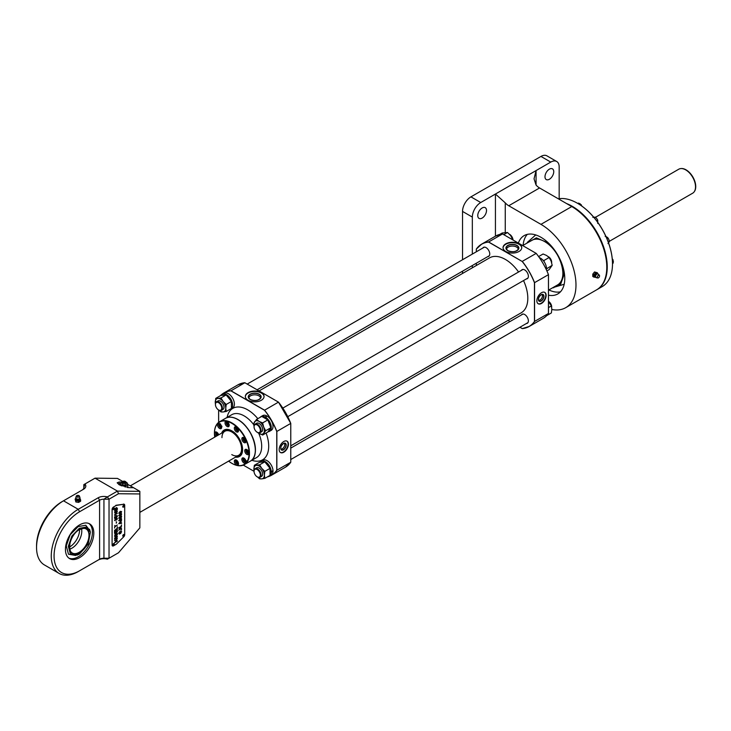 <?xml version="1.0" encoding="UTF-8"?>
<svg xmlns="http://www.w3.org/2000/svg" width="731" height="731" viewBox="0 0 731 731"><rect width="100%" height="100%" fill="white"/><g stroke="black" fill="none" stroke-linecap="round" stroke-linejoin="round"><path stroke-width="1.1" d="M290.774 445.819L521.24 312.767A31.689 18.293 -120 0 0 523.524 280.567M518.571 271.996A31.689 18.293 -120 0 0 505.395 259.441A31.689 18.293 -120 0 0 489.551 257.869L259.057 390.948M283.802 452.224A6.561 3.783 120 0 0 288.087 446.44A6.561 3.783 120 0 0 287.082 441.186A6.561 3.783 120 0 0 283.802 441.506A6.561 3.783 120 0 0 279.516 447.29A6.561 3.783 120 0 0 280.521 452.544A6.561 3.783 120 0 0 283.802 452.224M280.357 452.434A6.561 3.783 120 0 0 283.454 452.023A6.561 3.783 120 0 0 287.694 446.394A6.561 3.783 120 0 0 286.908 441.095M280.896 449.072A3.408 1.965 120 0 0 282.312 448.788A3.408 1.965 120 0 0 284.46 446.029A3.408 1.965 120 0 0 284.268 443.242M261.314 392.629A9.357 5.4 0 0 0 251.117 391.45A9.357 5.4 0 0 0 245.342 396.449A9.357 5.4 0 0 0 248.074 400.268A9.357 5.4 0 0 0 258.271 401.438A9.357 5.4 0 0 0 264.055 396.449A9.357 5.4 0 0 0 261.314 392.629M264.046 396.65A9.357 5.4 0 0 0 261.314 393.022A9.357 5.4 0 0 0 251.272 391.816A9.357 5.4 0 0 0 245.342 396.65M247.626 400.387A9.357 5.4 0 0 0 248.074 400.67A9.357 5.4 0 0 0 248.567 400.926M260.565 398.24A5.866 3.39 0 0 0 258.847 395.827A5.866 3.39 0 0 0 252.433 395.096A5.866 3.39 0 0 0 248.823 398.24M278.493 402.16A47.46 27.403 60 0 1 290.755 423.404L290.755 423.45A47.533 27.449 -120 0 0 278.447 402.141L264.485 410.246L230.905 390.857A47.46 27.403 -120 0 0 220.634 395.553M290.755 462.175L290.755 423.404L276.747 431.491A47.46 27.403 -120 0 0 264.485 410.246M290.774 462.22L290.774 423.423L278.484 402.132L244.839 382.733L230.905 390.857M290.764 462.248L285.41 467.219A47.533 27.449 -120 0 0 290.755 462.257L276.747 470.261L276.747 431.491M243.313 465.126L254.05 471.321L243.313 465.126M237.877 384.881L244.858 382.724A47.533 27.449 -120 0 0 237.877 384.881L223.978 392.903L220.433 395.672A47.533 27.449 60 0 1 223.978 392.903A47.533 27.449 60 0 1 230.941 390.756L264.558 410.155A47.533 27.449 60 0 1 276.857 431.473L276.857 470.28A47.533 27.449 60 0 1 271.512 475.241A47.533 27.449 60 0 1 267.345 476.914L271.512 475.241L285.41 467.219M519.01 243.843A9.357 5.4 180 0 1 521.751 247.663A9.357 5.4 180 0 1 515.976 252.652A9.357 5.4 180 0 1 505.779 251.482A9.357 5.4 180 0 1 503.038 247.663A9.357 5.4 180 0 1 508.813 242.674A9.357 5.4 180 0 1 519.01 243.843M503.047 247.864A9.357 5.4 180 0 1 508.977 243.039A9.357 5.4 180 0 1 519.01 244.245A9.357 5.4 180 0 1 521.751 247.864M506.272 252.149A9.357 5.4 180 0 1 505.779 251.884A9.357 5.4 180 0 1 505.322 251.601M506.528 249.454A5.866 3.39 180 0 1 510.137 246.31A5.866 3.39 180 0 1 516.543 247.041A5.866 3.39 180 0 1 518.261 249.454M541.507 292.729A6.561 3.783 120 0 0 537.221 298.504A6.561 3.783 120 0 0 538.226 303.767A6.561 3.783 120 0 0 541.507 303.438A6.561 3.783 120 0 0 545.792 297.654A6.561 3.783 120 0 0 544.787 292.4A6.561 3.783 120 0 0 541.507 292.729M538.062 303.657A6.561 3.783 120 0 0 541.159 303.237A6.561 3.783 120 0 0 545.399 297.618A6.561 3.783 120 0 0 544.604 292.309M538.601 300.295A3.408 1.965 120 0 0 540.008 300.002A3.408 1.965 120 0 0 542.164 297.243A3.408 1.965 120 0 0 541.963 294.456M487.769 256.618A5.199 3.006 -120 0 0 488.683 256.371A5.199 3.006 -120 0 0 489.478 252.204A5.199 3.006 -120 0 0 486.078 247.626A5.199 3.006 -120 0 0 483.483 247.37A5.199 3.006 -120 0 0 482.816 248.037M544.741 241.641A25.667 14.821 60 0 1 562.897 273.111M522.19 328.566L519.915 327.25L522.19 328.566A47.46 27.403 -120 0 0 534.452 321.485L534.452 282.705L548.451 274.664A47.533 27.449 -120 0 0 536.152 253.355L502.535 233.947A47.533 27.449 -120 0 0 495.572 236.095L481.683 244.117L476.32 249.088L476.338 251.775L476.338 249.07A47.533 27.449 60 0 1 481.683 244.117A47.533 27.449 60 0 1 488.646 241.97L488.6 242.08A47.46 27.403 -120 0 0 476.338 249.152M534.452 321.485L548.451 313.48L548.451 274.618A47.46 27.403 60 0 0 536.188 253.383L522.254 261.378A47.533 27.449 60 0 1 534.562 282.687L534.562 321.503A47.533 27.449 60 0 1 529.217 326.455A47.533 27.449 60 0 1 522.254 328.603M534.452 282.705A47.46 27.403 -120 0 0 522.19 261.46L488.646 241.97L502.535 233.947M522.19 261.46L488.6 242.08M508.027 320.388L510.01 321.53L508.027 320.388M526.393 323.513A5.199 3.006 -120 0 0 528.275 319.831A5.199 3.006 -120 0 0 524.703 314.522A5.199 3.006 -120 0 0 521.441 314.933M526.393 278.913A5.199 3.006 -120 0 0 528.275 275.231A5.199 3.006 -120 0 0 524.703 269.922A5.199 3.006 -120 0 0 521.441 270.342M522.236 328.612L529.217 326.455L543.115 318.433A47.533 27.449 -120 0 0 548.451 313.48M257.55 432.45L257.202 432.259A4.459 2.577 -120 0 0 260.355 430.431A4.459 2.577 -120 0 0 257.202 424.967A4.459 2.577 -120 0 0 254.05 426.794A4.459 2.577 -120 0 0 257.202 432.259L257.55 432.45A4.953 2.86 60 0 0 260.026 432.697L261.607 431.783M254.05 426.602A4.953 2.86 60 0 1 254.05 426.392A4.953 2.86 60 0 1 255.073 424.126A4.953 2.86 60 0 1 257.55 424.373A4.953 2.86 60 0 1 260.784 428.731A4.953 2.86 60 0 1 260.026 432.697M551.667 262.758A4.953 2.86 -120 0 0 551.667 262.648A4.953 2.86 -120 0 0 548.195 256.599L548.515 256.782A4.459 2.577 60 0 1 551.667 262.246A4.459 2.577 60 0 1 551.667 262.438M539.999 258.546L540.373 258.08A8.498 4.907 60 0 1 546.468 268.542A8.498 4.907 60 0 1 546.368 269.748M539.368 257.614A8.498 4.907 60 0 1 539.907 257.842M546.459 268.907L552.179 265.307L549.145 269.62L546.907 270.918M538.619 256.572L543.087 253.995L546.587 255.475L549.145 257.495L543.965 260.492L542.877 260.117M549.145 257.495L551.137 261.131L552.179 265.307M546.989 268.304L546.395 267.409M544.184 261.771L543.965 260.492M269.511 431.327L271.256 430.312A8.498 4.907 60 0 0 273.01 426.42A8.498 4.907 60 0 0 266.916 415.966L265.81 417.364A8.498 4.907 60 0 1 271.265 427.434A8.498 4.907 60 0 1 269.511 431.327A8.498 4.907 60 0 1 268.113 431.719M260.163 417.337A8.498 4.907 60 0 1 261.004 416.597A8.498 4.907 60 0 1 265.344 417.072L266.45 415.72A8.498 4.907 60 0 0 262.749 415.592L261.004 416.597M265.344 417.949L265.344 417.072M265.81 417.364L265.81 418.233M257.513 432.441L262.63 435.046L265.664 430.733L263.681 427.096A7.429 4.285 -120 0 0 261.753 423.761A7.429 4.285 -120 0 0 259.13 421.431A7.429 4.285 -120 0 0 254.58 421.842A7.429 4.285 -120 0 0 254.05 426.127M257.778 432.578A7.429 4.285 -120 0 0 259.13 433.565A7.429 4.285 -120 0 0 263.681 433.154A7.429 4.285 -120 0 0 263.681 427.096L262.63 422.911L259.13 421.431L256.563 419.411L253.529 423.724L254.05 426.274M262.63 435.046L267.82 432.048L270.854 427.736L267.82 419.914L262.63 422.911M256.563 419.411L261.753 416.414L267.82 419.914M265.664 430.733L270.854 427.736M255.987 423.889A4.953 2.86 60 0 1 260.876 425.013A4.953 2.86 60 0 1 262.63 429.645A4.953 2.86 60 0 1 260.684 432.021M257.65 477.115L259.596 478.832L261.753 478.869A7.429 4.285 -120 0 0 263.681 477.754A7.429 4.285 -120 0 0 264.384 475.132A7.429 4.285 -120 0 0 261.753 468.361A7.429 4.285 -120 0 0 256.499 465.327A7.429 4.285 -120 0 0 253.876 469.064L254.05 471.02M257.778 477.179A7.429 4.285 -120 0 0 261.753 478.869L264.85 478.357L264.384 475.132L264.85 471.358L261.753 468.361L259.596 464.825L254.342 465.291L253.876 469.064A7.429 4.285 -120 0 0 254.05 470.727M254.342 465.291L259.532 462.294L264.786 461.828L270.041 468.361L270.041 475.36L264.85 478.357M259.596 464.825L264.786 461.828M264.85 471.358L270.041 468.361M256.097 468.324A4.953 2.86 60 0 1 260.876 469.604A4.953 2.86 60 0 1 262.164 475.872M219.154 410.283A7.429 4.285 -120 0 0 223.129 411.964L226.226 411.462L225.76 408.236L226.226 404.462L223.129 401.465L220.972 397.929L217.875 398.432A7.429 4.285 -120 0 0 215.956 399.537A7.429 4.285 -120 0 0 215.252 402.169A7.429 4.285 -120 0 0 215.426 403.832M219.026 410.21L220.972 411.928L223.129 411.964A7.429 4.285 -120 0 0 225.76 408.236A7.429 4.285 -120 0 0 223.129 401.465A7.429 4.285 -120 0 0 217.875 398.432L215.718 398.395L215.426 404.124A4.953 2.86 60 0 1 216.449 401.822A4.953 2.86 60 0 1 220.259 403.146A4.953 2.86 60 0 1 222.425 408.136A4.953 2.86 60 0 1 221.402 410.402A4.953 2.86 60 0 1 218.925 410.155A4.953 2.86 60 0 1 218.743 410.045M226.226 404.462L231.416 401.465L231.416 408.465L226.226 411.462M220.972 397.929L226.162 394.932L220.908 395.398L215.718 398.395M226.162 394.932L231.416 401.465M217.472 401.429A4.953 2.86 60 0 1 222.251 402.708A4.953 2.86 60 0 1 223.54 408.976M259.971 462.211A8.498 4.907 60 0 1 261.004 461.197A8.498 4.907 60 0 1 265.252 461.617A8.498 4.907 60 0 1 271.265 472.125L272.992 470.371A8.498 4.907 60 0 0 267.007 460.612A8.498 4.907 60 0 0 262.749 460.192L261.004 461.197M272.663 470.718L271.238 472.655A8.498 4.907 60 0 1 269.511 475.918A8.498 4.907 60 0 1 268.441 476.283M273.01 470.919A8.498 4.907 60 0 1 271.256 474.912L269.511 475.918M270.507 471.687L271.265 472.125M271.238 472.655L270.488 472.217M221.347 395.307A8.498 4.907 60 0 1 222.379 394.301A8.498 4.907 60 0 1 226.628 394.722A8.498 4.907 60 0 1 232.184 402.214A8.498 4.907 60 0 1 230.886 409.022A8.498 4.907 60 0 1 229.817 409.387M222.379 394.301L224.134 393.287A8.498 4.907 60 0 1 228.383 393.707A8.498 4.907 60 0 1 233.938 401.2A8.498 4.907 60 0 1 232.632 408.017L230.886 409.022M548.478 301.547L551.366 305.933L551.841 309.167L551.366 312.941L546.651 315.664M548.478 307.605L551.366 305.933M503.769 234.66L507.497 232.504L510.585 235.501L512.979 239.978M512.047 239.439L512.742 239.037M507.497 232.504L502.243 232.979L499.748 234.413M254.05 471.385A4.459 2.577 -120 0 0 257.202 476.85A4.459 2.577 -120 0 0 260.355 475.031A4.459 2.577 -120 0 0 257.202 469.567A4.459 2.577 -120 0 0 254.05 471.385L254.05 470.992A4.953 2.86 60 0 1 255.073 468.726A4.953 2.86 60 0 1 258.884 470.051A4.953 2.86 60 0 1 261.049 475.031A4.953 2.86 60 0 1 260.026 477.297A4.953 2.86 60 0 1 257.55 477.051A4.953 2.86 60 0 1 257.367 476.941M551.667 306.846L551.667 307.212A4.953 2.86 -120 0 0 548.478 301.373A4.459 2.577 60 0 1 548.515 301.382A4.459 2.577 60 0 1 551.667 306.846M215.426 404.49A4.459 2.577 -120 0 0 218.578 409.954A4.459 2.577 -120 0 0 221.731 408.136A4.459 2.577 -120 0 0 218.578 402.671A4.459 2.577 -120 0 0 215.426 404.49L215.426 404.088M513.034 240.006A4.953 2.86 -120 0 0 509.443 234.222M243.953 458.127A2.97 1.718 -120 0 0 242.464 457.971A2.97 1.718 -120 0 0 242.016 460.356A2.97 1.718 -120 0 0 243.953 462.97A2.97 1.718 -120 0 0 245.442 463.125A2.97 1.718 -120 0 0 245.89 460.74A2.97 1.718 -120 0 0 243.953 458.127M235.647 457.067A15.196 8.772 -120 0 0 239.421 456.418A15.196 8.772 -120 0 0 242.573 449.501M216.495 424.793A24.763 14.291 60 0 1 219.592 421.732C216.23 423.797 214.512 427.589 214.439 433.099L214.74 437.12A24.525 14.163 60 0 1 214.439 433.273A24.525 14.163 60 0 1 231.791 423.258A24.525 14.163 60 0 1 249.134 453.302A24.525 14.163 60 0 1 231.791 463.308L231.937 463.399A24.735 14.282 -120 0 0 249.426 453.302A24.735 14.282 -120 0 0 231.937 423.002A24.735 14.282 -120 0 0 214.439 433.099A24.735 14.282 -120 0 0 214.439 433.191M237.886 419.612A24.68 14.245 60 0 1 255.338 449.867M246.831 449.565A2.97 1.718 -120 0 0 245.342 449.419A2.97 1.718 -120 0 0 244.885 451.795A2.97 1.718 -120 0 0 246.831 454.417A2.97 1.718 -120 0 0 248.312 454.563A2.97 1.718 -120 0 0 248.768 452.178A2.97 1.718 -120 0 0 246.831 449.565M243.953 437.677A2.97 1.718 -120 0 0 242.464 437.531A2.97 1.718 -120 0 0 242.016 439.916A2.97 1.718 -120 0 0 243.953 442.529A2.97 1.718 -120 0 0 245.442 442.684A2.97 1.718 -120 0 0 245.89 440.3A2.97 1.718 -120 0 0 243.953 437.677M236.424 427.014A2.97 1.718 -120 0 0 234.934 426.867A2.97 1.718 -120 0 0 234.487 429.252A2.97 1.718 -120 0 0 236.424 431.866A2.97 1.718 -120 0 0 237.913 432.012A2.97 1.718 -120 0 0 238.361 429.636A2.97 1.718 -120 0 0 236.424 427.014M227.113 421.641A2.97 1.718 -120 0 0 225.632 421.495A2.97 1.718 -120 0 0 225.175 423.879A2.97 1.718 -120 0 0 227.113 426.493A2.97 1.718 -120 0 0 228.602 426.639A2.97 1.718 -120 0 0 229.059 424.263A2.97 1.718 -120 0 0 227.113 421.641M219.583 423.615A2.97 1.718 -120 0 0 218.103 423.468A2.97 1.718 -120 0 0 217.646 425.844A2.97 1.718 -120 0 0 219.583 428.467A2.97 1.718 -120 0 0 221.073 428.613A2.97 1.718 -120 0 0 221.53 426.228A2.97 1.718 -120 0 0 219.583 423.615M218.67 434.844A2.97 1.718 -120 0 0 216.714 432.176A2.97 1.718 -120 0 0 215.225 432.03A2.97 1.718 -120 0 0 215.947 436.416M236.424 460.091A2.97 1.718 -120 0 0 234.934 459.945A2.97 1.718 -120 0 0 234.487 462.33A2.97 1.718 -120 0 0 236.424 464.943A2.97 1.718 -120 0 0 237.913 465.09A2.97 1.718 -120 0 0 238.361 462.714A2.97 1.718 -120 0 0 236.424 460.091M221.63 433.136A15.278 8.818 60 0 1 231.773 430.824A15.196 8.772 -120 0 0 224.225 430.102A15.196 8.772 -120 0 0 221.785 433.054M223.311 432.167A14.2 8.196 60 0 1 231.773 431.701A14.2 8.196 60 0 1 241.413 445.599A14.2 8.196 60 0 1 237.182 456.181M239.741 456.217A15.196 8.772 60 0 1 236.305 456.683M222.443 432.67A15.196 8.772 60 0 1 224.563 429.929M221.968 437.631A13.862 8.004 60 0 1 231.773 431.966A13.862 8.004 60 0 1 241.577 448.953A13.862 8.004 60 0 1 231.773 454.609M217.655 435.429L216.367 433.52L217.162 433.054M216.778 434.817L217.783 434.241L217.372 432.935M216.367 433.52L216.961 432.916L217.966 433.62L218.158 435.146M216.805 432.231A2.184 1.261 -120 0 0 215.837 433.108A2.184 1.261 -120 0 0 216.467 435.137A2.184 1.261 -120 0 0 217.052 435.777M219.684 423.669A2.184 1.261 -120 0 0 218.706 424.766A2.184 1.261 -120 0 0 218.779 425.36A2.184 1.261 -120 0 0 220.25 427.443A2.184 1.261 -120 0 0 221.685 427.142M221.648 427.699A2.476 1.425 60 0 1 220.451 427.562A2.476 1.425 60 0 1 220.351 427.498M220.04 426.676L219.501 424.446L220.46 424.638L221.21 425.853L221 426.877L220.04 426.676L222.005 426.292M218.706 424.656A2.476 1.425 60 0 1 218.706 424.528A2.476 1.425 60 0 1 219.181 423.423M219.291 425.46L220.506 423.861M228.73 424.528L227.99 424.949L227.03 424.035L228.035 423.45L227.825 422.189M228.995 424.373L228.035 423.45M227.03 424.035L226.82 422.774L227.569 422.427L228.739 424.601L227.99 424.949M227.213 421.696A2.184 1.261 -120 0 0 226.308 422.29A2.184 1.261 -120 0 0 227.259 425.067A2.184 1.261 -120 0 0 229.214 425.177M236.076 428.604L236.488 427.772L237.493 428.229L238.087 429.517L237.676 430.349L236.076 428.604L237.063 428.037M238.69 429.764L237.685 429.307L236.67 429.892M237.685 429.307L237.091 428.019M236.515 427.068A2.184 1.261 -120 0 0 236.177 427.096A2.184 1.261 -120 0 0 235.83 429.389A2.184 1.261 -120 0 0 237.995 431.034A2.184 1.261 -120 0 0 238.525 430.55M244.611 440.894L243.743 438.637L244.611 438.554L245.488 439.651L245.488 440.811L244.611 440.894L245.488 440.391M245.625 440.309L244.748 439.221L243.743 439.806M244.044 437.741A2.184 1.261 -120 0 0 243.094 439.185A2.184 1.261 -120 0 0 244.611 441.515A2.184 1.261 -120 0 0 246.055 441.213M248.083 451.009L248.494 452.306L247.9 452.909L246.484 450.908L247.078 450.305L248.083 451.009M247.279 450.442L246.484 450.908M246.895 452.206L247.9 451.621L247.498 450.323M246.923 449.62A2.184 1.261 -120 0 0 245.954 450.497A2.184 1.261 -120 0 0 246.585 452.526A2.184 1.261 -120 0 0 248.924 453.092M244.821 459.15L245.369 461.38L244.401 461.188L243.651 459.973L243.862 458.949L244.821 459.15M244.044 458.182A2.184 1.261 -120 0 0 243.14 459.872A2.184 1.261 -120 0 0 244.565 461.919A2.184 1.261 -120 0 0 246.055 461.654M246.374 460.795L244.401 461.188M681.009 168.559A13.688 7.904 60 0 1 681.21 168.541A13.688 7.904 60 0 1 686.062 169.839A13.688 7.904 60 0 1 694.45 180.274A13.688 7.904 60 0 1 694.441 191.449A13.688 7.904 60 0 1 694.322 191.613M609.362 241.303L692.65 193.212A13.862 8.004 -120 0 0 694.203 191.778A13.862 8.004 -120 0 0 694.212 180.456A13.862 8.004 -120 0 0 685.715 169.894A13.862 8.004 -120 0 0 680.808 168.578A13.862 8.004 -120 0 0 678.788 169.199L595.491 217.29M122.214 482.04L119.19 482.003L117.161 482.789L119.19 484.781L128.994 487.659L133.545 487.714L139.849 491.351L139.849 493.955L118.504 493.727L117.444 491.104L139.849 491.351M79.624 557.616A20.057 11.577 120 0 0 92.727 539.944A20.057 11.577 120 0 0 89.648 523.88A20.057 11.577 120 0 0 79.624 524.876A20.057 11.577 120 0 0 66.521 542.539A20.057 11.577 120 0 0 69.6 558.612A20.057 11.577 120 0 0 79.624 557.616M68.924 558.164A20.057 11.577 120 0 0 78.226 556.812A20.057 11.577 120 0 0 91.128 539.78A20.057 11.577 120 0 0 88.926 523.515M82.091 490.081A5.939 3.427 0 0 0 83.818 487.668A5.939 3.427 0 0 0 83.818 487.577L84.951 483.986A7.922 4.578 180 0 1 83.48 489.286L63.515 500.808A38.131 22.012 120 0 0 36.55 547.51A38.131 22.012 120 0 0 44.445 564.962L59.156 573.46A38.131 22.012 -60 0 1 53.317 542.905A38.131 22.012 -60 0 1 78.226 509.297L98.192 497.774A7.922 4.578 180 0 1 107.356 496.925L103.939 499.2A5.939 3.427 0 0 0 99.59 500.205L79.624 511.727A36.148 20.87 120 0 0 54.067 556.008A36.148 20.87 120 0 0 79.624 570.765L99.59 559.233A5.939 3.427 180 0 1 103.939 558.228L109.029 558.228L118.504 552.764L139.849 527.883L139.849 493.955M118.504 493.727L109.029 499.2L107.356 496.925L117.444 491.104L95.03 478.165L83.818 484.644L83.818 487.751M36.55 547.51L36.55 545.893A36.148 20.87 -60 0 1 62.117 501.612L63.515 500.808L78.226 509.297L79.624 511.727M79.624 570.765L78.226 571.569A38.131 22.012 -60 0 1 59.156 573.46M118.504 552.764L107.356 559.197L109.029 558.228L109.029 499.2L103.939 499.2L103.939 558.228L107.356 559.197A7.922 4.578 0 0 0 98.192 560.047L78.226 571.569M99.59 559.233L98.192 560.047L99.59 559.233L99.59 500.205L98.192 497.774M122.817 481.519L117.444 478.412L95.03 478.165M127.861 484.434L133.545 487.714M120.231 484.077L119.19 484.68A6.935 4.002 0 0 0 119.107 484.726M75.823 498.643L75.11 499.054L75.85 500.653L78.61 501.082L80.629 499.913L79.971 498.487M75.11 499.054L75.85 501.969L78.61 502.398L80.629 501.228L80.629 499.913M75.85 500.653L75.85 501.969M78.61 501.082L78.61 502.398M75.668 555.478L68.476 554.189L66.274 545.856L70.194 534.754L78.217 526.558L85.765 525.269L89.968 530.706M79.332 529.591C92.307 521.276 92.563 545.655 79.578 552.7C66.603 561.015 66.338 536.627 79.332 529.591A13.862 8.004 -60 0 1 86.121 528.988A13.862 8.004 -60 0 1 88.268 540.017A13.862 8.004 -60 0 1 79.304 552.243A13.862 8.004 -60 0 1 72.25 553.001A13.862 8.004 -60 0 1 69.381 546.806M69.491 547.035A13.862 8.004 120 0 0 69.893 546.806A13.862 8.004 120 0 0 79.569 529.582M79.588 553.97L77.102 555.121L70.414 553.961L68.33 546.285L71.903 535.987L79.313 528.321L86.422 527.033L90.379 532.122L88.195 544.138L79.588 553.97M81.525 528.723A13.862 8.004 -60 0 1 72.095 548.076A13.862 8.004 -60 0 1 69.728 549.145M549.365 169.163A6.186 3.573 120 0 0 545.326 174.618A6.186 3.573 120 0 0 546.267 179.579A6.186 3.573 120 0 0 549.365 179.269A6.186 3.573 120 0 0 553.413 173.823A6.186 3.573 120 0 0 552.462 168.861A6.186 3.573 120 0 0 549.365 169.163M482.14 207.979A6.186 3.573 120 0 0 478.092 213.434A6.186 3.573 120 0 0 479.043 218.395A6.186 3.573 120 0 0 482.14 218.085A6.186 3.573 120 0 0 486.179 212.63A6.186 3.573 120 0 0 485.238 207.668A6.186 3.573 120 0 0 482.14 207.979M548.478 295.205A33.672 19.445 -120 0 0 557.799 293.944A33.672 19.445 -120 0 0 564.771 278.529A33.672 19.445 -120 0 0 550.077 244.647A33.672 19.445 -120 0 0 524.127 235.62A33.672 19.445 -120 0 0 518.361 243.085M548.871 289.951A33.672 19.445 -120 0 0 560.476 291.797M462.531 259.752L462.531 211.414A11.888 6.862 -60 0 1 470.938 196.858L480.742 202.524L536.07 170.579L536.07 185.071A11.888 6.862 -120 0 0 539.56 187.968L571.779 206.562A49.516 28.591 60 0 1 604.126 250.203A49.516 28.591 60 0 1 596.533 289.878L565.721 307.669A49.516 28.591 -120 0 0 573.314 267.985A49.516 28.591 -120 0 0 540.958 224.353L508.749 205.758A11.888 6.862 60 0 1 505.258 202.862L505.258 232.476M551.832 309.496A49.516 28.591 -120 0 0 565.721 307.669M527.325 234.377A33.672 19.445 -120 0 0 523.122 245.351M495.435 236.177L495.435 194.035L505.258 202.862M536.07 185.071L534.032 178.839L536.07 170.579L550.763 162.09L540.958 156.434A11.888 6.862 -60 0 1 546.907 155.84L556.711 161.505A11.888 6.862 120 0 0 550.763 162.09M559.169 198.668L559.169 166.942A11.888 6.862 120 0 0 556.711 161.505M480.742 202.524A11.888 6.862 120 0 0 472.336 217.08L462.531 211.414M472.336 267.811L472.336 265.527M472.336 254.086L472.336 217.08M462.531 273.476L462.531 271.183M470.938 196.858L540.958 156.434M527.362 242.372L535.713 234.934M564.186 284.258L552.892 287.63M563.519 269.017L563.866 275.094L560.732 284.039L553.385 287.338M527.636 242.747L536.399 237.858L548.579 243.131M612.496 263.809A49.26 28.445 60 0 0 612.496 263.708A49.26 28.445 60 0 0 577.654 203.373L577.481 203.273A49.516 28.591 -120 0 0 558.329 198.795M566.58 203.565A49.516 28.591 60 0 1 572.236 206.297A49.516 28.591 60 0 1 604.583 249.929A49.516 28.591 60 0 1 596.989 289.613A49.516 28.591 60 0 1 596.761 289.741M605.113 278.602A49.26 28.445 -120 0 0 572.053 206.608A49.26 28.445 -120 0 0 569.403 205.192M596.989 289.613L602.234 286.589A49.516 28.591 -120 0 0 612.496 263.918A49.516 28.591 -120 0 0 577.481 203.273L577.654 203.373M577.81 203.465L578.468 203.09L580.103 203.775L582.223 206.416M580.524 205.164L581.3 204.717M597.739 223.448L597.739 220.177L596.734 218.523L595.29 217.125L592.841 217.345M596.633 220.817L597.739 220.177M594.202 217.756L595.29 217.125M607.918 237.95A3.463 2.001 -120 0 0 606.785 236.972A3.463 2.001 -120 0 0 606.045 236.68M607.982 243.578L609.398 241.559L608.905 239.613L607.982 237.913L605.149 236.287M608.311 242.189L609.398 241.559M606.867 238.562L607.982 237.913M612.487 263.525L613.145 263.151L613.364 261.387L612.139 258.235M612.377 260.327L613.145 259.88M598.872 277.488A1.599 0.923 -60 0 1 598.433 277.844A1.599 0.923 -60 0 1 597.803 277.99A1.599 0.923 -60 0 1 597.355 276.784A1.599 0.923 -60 0 1 598.433 275.231A1.599 0.923 -60 0 1 599.374 275.267A1.599 0.923 -60 0 1 599.475 276.446M597.428 273.595L597.428 272.773L595.674 272.608L593.919 274.792L593.919 277.122L595.482 277.259M593.919 277.122L592.777 276.464L592.777 274.134L593.919 274.792M595.674 272.608L594.531 271.95L592.777 274.134M597.428 272.773L594.531 271.95M598.479 275.322A1.526 0.877 120 0 0 597.401 277.186A1.526 0.877 120 0 0 598.479 277.807A1.526 0.877 120 0 0 599.548 275.943A1.526 0.877 120 0 0 598.479 275.322M117.298 540.739L114.548 542.713M116.33 541.232L115.918 540.995L117.298 538.583M115.662 540.849L114.548 540.209L115.717 540.876L117.353 538.5L115.973 541.022L117.353 541.159L114.548 542.777L115.836 541.57L114.548 540.209M116.521 521.733L116.202 523.122L116.521 521.733M116.467 521.76L116.521 522.93M120.697 530.925L121.529 531.62L120.524 533.557M119.482 531.784L119.4 533.63M121.209 531.83L120.725 531.373L119.427 534.069L118.66 533.392M119.701 533.402L120.761 530.962L121.593 531.656L120.578 533.593L121.264 531.866L120.779 531.41L119.482 534.105L118.714 533.42L119.546 531.748L119.034 533.219L119.701 533.402M112.099 509.461L112.099 545.043A1.983 1.142 120 0 0 113.497 545.847L116.046 544.376A1.983 1.142 120 0 0 116.531 544.001L123.777 536.773A1.983 1.142 120 0 0 124.699 534.717L124.699 505.231A1.983 1.142 120 0 0 124.288 504.326A1.983 1.142 120 0 0 123.777 504.244L116.531 505.386A1.983 1.142 120 0 0 116.046 505.56L113.497 507.04A1.983 1.142 120 0 0 112.099 509.461L112.099 545.043M116.046 505.56L113.497 507.04M115.781 505.404A1.983 1.142 -60 0 1 116.256 505.231L116.531 505.386M123.777 504.244L116.256 505.231M123.512 504.088A1.983 1.142 -60 0 1 124.023 504.171A1.983 1.142 -60 0 1 124.151 504.262M117.298 525.022L114.813 526.841L114.548 528.029M114.813 525.415L114.877 526.347M114.877 526.421L117.353 524.986L114.877 526.868L114.548 528.093L114.813 526.384M117.298 529.372L117.298 531.675L114.548 533.255M116.001 530.322L116.055 531.93M114.813 530.889L114.877 532.616M117.353 531.702L114.548 533.319L114.548 531.044L114.877 532.68L115.736 532.177L115.736 530.478L116.055 531.994L117.024 531.437L117.024 529.527L117.298 531.675M121.319 512.449L120.167 513.427L118.751 513.208L120.167 511.353L121.593 511.572L121.319 512.449M121.319 517.429L120.167 518.407L118.751 518.188L120.167 516.333L121.593 516.552L121.319 517.429M117.389 536.782L115.991 539.122L114.511 538.436L115.955 536.079L117.389 536.782M117.389 518.608L116.594 520.07L117.061 518.782L116.503 518.462L116.019 519.622L115.27 519.339L114.877 520.07L115.27 520.801L114.548 520.271L116.512 518.051L117.389 518.608M121.556 522.875L121.556 523.359L118.751 523.688L121.556 520.271L120.688 521.623L120.688 523.003L121.556 522.875M121.556 528.175L118.751 530.249L120.843 527.014L118.751 527.764L121.556 526.146L119.464 529.39L121.556 528.175M114.548 514.825L117.353 513.208L115.169 514.88L115.251 515.583L114.548 514.825M117.353 508.301L117.353 509.516L114.548 511.133L115.279 508.438L116.549 507.579L117.353 508.301M116.521 512.65L115.818 512.449L115.26 513.253L114.548 512.76L116.54 510.567L117.389 511.115L116.521 512.65M121.556 529.427L121.191 530.048L121.556 529.427M121.556 524.94L121.191 525.571L121.556 524.94M117.389 516.123L116.594 517.585L117.061 516.305L116.412 516.031L116.019 517.877L114.584 518.37L114.584 516.835L114.941 517.822L115.672 517.575L116.393 515.629L117.389 516.123M117.353 526.731L117.353 528.714L114.548 530.331L117.024 528.449L117.353 526.731M117.353 533.475L117.353 534.69L114.548 536.307L115.279 533.603L116.549 532.744L117.353 533.475M121.319 519.915L120.167 520.892L118.751 520.673L120.167 518.818L121.593 519.037L121.319 519.915M121.319 514.935L120.167 515.912L118.751 515.693L120.167 513.838L121.593 514.057L121.319 514.935M115.196 515.547L114.493 515.063M117.298 513.244L115.114 514.852L115.224 515.538M114.877 535.668L115.736 535.165L115.699 534.133L114.877 535.668M116.96 533.356L116.485 533.173L116.055 534.918M115.644 534.096L114.877 535.604M116.494 532.716L117.298 533.447L117.298 534.653L114.548 536.243M115.224 533.575L115.836 533.667M116.055 534.982L117.024 534.416L117.015 533.383L116.54 533.21L116.055 534.982M117.006 536.938L115.9 536.499L114.785 538.217L115.937 538.637M116.997 535.896L117.335 536.755L115.927 539.094L114.858 539.295M121.209 519.193L120.112 519.202L119.208 520.783M121.346 518.489L121.264 519.878L120.112 520.856L118.696 520.646M119.263 520.81L121.264 519.22L120.167 519.229L119.263 520.81M116.987 515.465L117.335 516.095L116.54 517.548M114.886 516.662L114.941 517.776M117.006 516.278L116.357 516.004L115.964 517.84L114.584 518.325M119.263 513.345L121.264 511.755L120.167 511.764L119.263 513.345M119.263 515.839L121.264 514.249L120.167 514.258L119.263 515.839M121.492 529.454L121.191 529.984M121.492 528.211L118.751 530.185M121.492 526.183L119.546 529.271M120.697 527.097L118.751 528.157M120.368 521.943L119.071 523.241L120.368 523.049L120.313 521.916L119.537 523.131M121.492 522.875L118.751 523.652M121.492 520.335L120.688 522.957M117.006 511.271L116.476 510.951L115.927 511.901L116.467 512.203M115.608 512.075L114.813 512.532L115.206 512.806M116.476 510.54L117.335 511.079L116.467 512.614L115.754 512.413L115.196 513.226L114.493 512.723M116.467 512.614L115.754 512.413M115.206 511.398L115.772 511.499M116.531 510.987L115.982 511.928L116.521 512.239L117.061 511.298L116.476 510.951M116.055 509.809L117.024 509.251L117.015 508.219L116.54 508.036L116.055 509.809M119.263 518.325L121.264 516.735L120.167 516.744L119.263 518.325M114.84 538.254L115.991 538.665L117.061 536.974L115.955 536.536L114.84 538.254M114.877 512.568L115.662 512.102L114.877 512.568M121.209 516.698L120.112 516.716L119.208 518.288M121.346 516.004L121.264 517.393L120.112 518.37L118.696 518.151M121.209 514.213L120.112 514.222L119.208 515.803M121.346 513.509L121.264 514.907L120.112 515.885L118.696 515.666M117.298 526.759L117.298 528.687L114.548 530.267M116.96 508.182L116.485 508.008L116.055 509.745M114.813 509.845L114.813 510.457L115.681 509.964L115.644 508.931L114.813 509.845M116.494 507.542L117.298 508.273L117.298 509.489L114.548 511.07M115.224 508.401L115.836 508.502M122.899 507.14A1.042 1.042 0 0 0 123.886 505.423A1.005 0.585 120 0 0 122.899 507.14A1.005 0.585 120 0 0 123.301 507.049M113.095 509.562A1.042 1.042 0 0 0 114.082 507.853A1.005 0.585 120 0 0 113.095 509.562A1.005 0.585 120 0 0 113.497 509.48M122.899 536.252A1.042 1.042 0 0 0 123.886 534.535A1.005 0.585 120 0 0 122.899 536.252A1.005 0.585 120 0 0 123.301 536.161M113.095 545.143A1.042 1.042 0 0 0 114.082 543.435A1.005 0.585 120 0 0 113.095 545.143A1.005 0.585 120 0 0 113.497 545.052M126.052 482.222A3.463 2.001 180 0 1 127.441 483.355L127.952 487.513A3.856 2.23 180 0 1 127.952 487.595M126.043 482.186L127.441 483.355A3.463 2.001 180 0 1 126.545 485.293L125.129 486.362L123.201 485.813A3.463 2.001 180 0 1 120.752 484.397A3.463 2.001 180 0 1 121.648 482.46A3.463 2.001 180 0 1 122.141 482.222M127.962 484.726L126.545 485.293A3.463 2.001 180 0 1 123.201 485.813L121.264 485.795M125.604 483.136A1.983 1.142 180 0 1 125.44 484.717A1.983 1.142 180 0 1 122.698 484.69A1.983 1.142 180 0 1 122.589 483.136M121.264 485.759L120.231 483.529L122.141 482.204M125.129 487.074L125.129 486.362M127.962 487.056L127.404 487.531M120.231 485.32L120.231 483.529M121.191 485.53L121.648 485.293M125.494 481.583L125.165 481.391A1.508 0.868 180 0 1 125.165 482.624A1.508 0.868 180 0 1 123.027 482.624A1.508 0.868 180 0 1 123.027 481.391A1.508 0.868 180 0 1 125.165 481.391L125.494 481.583A1.983 1.142 180 0 1 126.079 482.396A1.983 1.142 180 0 1 124.855 483.447A1.983 1.142 180 0 1 122.698 483.2A1.983 1.142 180 0 1 122.114 482.396A1.983 1.142 180 0 1 122.698 481.583A1.983 1.142 180 0 1 122.881 481.491M125.202 482.177L123.283 482.478L122.991 481.839L123.804 481.373L125.202 482.177M123.804 482.551L123.804 481.373M236.122 461.224L236.871 460.877L237.84 461.791L238.05 463.052L237.292 463.399L236.122 461.224M236.332 462.485L237.347 461.901L237.136 460.64M236.515 460.146A2.184 1.261 -120 0 0 235.61 460.731A2.184 1.261 -120 0 0 236.561 463.518A2.184 1.261 -120 0 0 238.525 463.628M283.454 443.498A3.883 2.239 120 0 0 280.713 448.249A3.883 2.239 120 0 0 283.454 449.839A3.883 2.239 120 0 0 286.205 445.078A3.883 2.239 120 0 0 283.454 443.498M283.372 443.571A3.728 2.156 120 0 0 282.678 444.073M280.823 447.29A3.728 2.156 120 0 0 281.243 449.647A3.728 2.156 120 0 0 283.372 449.656A3.728 2.156 120 0 0 285.876 446.12A3.728 2.156 120 0 0 284.935 443.26A3.728 2.156 120 0 0 283.454 443.525M250.139 399.473A6.442 3.719 0 0 0 259.249 399.473A6.442 3.719 0 0 0 259.249 394.219A6.442 3.719 0 0 0 250.139 394.219A6.442 3.719 0 0 0 250.139 399.473M250.249 399.51A6.287 3.628 0 0 0 252.222 400.277M257.166 400.277A6.287 3.628 0 0 0 260.866 397.627A6.287 3.628 0 0 0 259.139 394.375A6.287 3.628 0 0 0 251.747 393.735A6.287 3.628 0 0 0 248.522 397.627A6.287 3.628 0 0 0 250.166 399.464M227.094 417.401A29.715 17.16 60 0 1 247.69 409.835A29.715 17.16 60 0 1 257.824 418.689M253.675 424.62A24.763 14.291 -120 0 0 244.181 415.912A24.763 14.291 -120 0 0 231.809 414.687L225.568 418.287A24.763 14.291 60 0 1 237.94 419.512A24.763 14.291 60 0 1 254.114 441.332A24.763 14.291 60 0 1 250.322 461.17A24.763 14.291 60 0 1 250.267 461.206L256.563 457.569A24.763 14.291 -120 0 0 258.756 433.346M266.102 433.035A29.715 17.16 60 0 1 251.857 460.292M267.546 476.804A47.46 27.403 -120 0 0 276.747 470.261M218.642 409.99L218.642 422.381M507.844 250.696A6.442 3.719 180 0 1 507.844 245.433A6.442 3.719 180 0 1 516.954 245.433A6.442 3.719 180 0 1 516.954 250.696A6.442 3.719 180 0 1 507.844 250.696A6.287 3.628 180 0 1 506.227 248.851A6.287 3.628 180 0 1 509.452 244.949A6.287 3.628 180 0 1 516.844 245.589A6.287 3.628 180 0 1 518.571 248.851A6.287 3.628 180 0 1 514.871 251.501M509.927 251.501A6.287 3.628 180 0 1 507.954 250.724M541.159 301.053A3.883 2.239 120 0 0 543.91 296.293A3.883 2.239 120 0 0 541.159 294.712A3.883 2.239 120 0 0 538.409 299.463A3.883 2.239 120 0 0 541.159 301.053M538.528 298.504A3.728 2.156 120 0 0 538.948 300.861A3.728 2.156 120 0 0 541.068 300.87A3.728 2.156 120 0 0 543.572 297.334A3.728 2.156 120 0 0 542.63 294.474A3.728 2.156 120 0 0 541.159 294.739M541.068 294.785A3.728 2.156 120 0 0 540.383 295.287M557.561 284.935A25.749 14.867 -120 0 0 561.509 264.302A25.749 14.867 -120 0 0 544.686 241.605A25.749 14.867 -120 0 0 531.812 240.335C535.421 238.379 539.725 238.799 544.723 241.605C560.312 249.646 569.211 279.553 557.561 284.935L548.478 290.18M476.32 265.517L476.32 263.224L476.338 265.499M231.773 430.824A15.278 8.818 60 0 1 242.409 447.244A15.278 8.818 60 0 1 235.501 457.149M228.602 461.133L231.791 463.308A24.525 14.163 60 0 1 228.602 461.133A24.47 14.127 -120 0 0 231.773 463.271A24.47 14.127 -120 0 0 249.079 453.284A24.47 14.127 -120 0 0 231.773 423.313A24.47 14.127 -120 0 0 214.759 437.111M231.791 463.308L231.937 463.399C236.743 466.095 240.883 466.506 244.355 464.614L250.212 461.234A24.763 14.291 -120 0 0 254.004 441.396A24.763 14.291 -120 0 0 237.831 419.576A24.763 14.291 -120 0 0 225.45 418.351L219.592 421.732A24.763 14.291 60 0 1 231.974 422.966A24.763 14.291 60 0 1 248.147 444.777A24.763 14.291 60 0 1 244.355 464.614A24.763 14.291 60 0 1 240.161 465.775M62.117 501.612L63.515 500.808L62.117 501.612M119.19 484.68L119.19 482.003M79.615 499.109A1.782 1.033 180 0 1 78.372 499.876A1.782 1.033 180 0 1 76.609 499.611A1.782 1.033 180 0 1 76.134 499.109M76.024 498.981A1.882 1.087 0 0 0 76.545 499.949A1.882 1.087 0 0 0 79.204 499.949A1.882 1.087 0 0 0 79.725 498.981M79.871 498.752A2.357 1.361 180 0 1 79.542 500.452A2.357 1.361 180 0 1 76.399 500.552A2.357 1.361 180 0 1 75.878 498.752M76.042 498.515A1.855 1.069 0 0 0 76.563 499.447A1.855 1.069 0 0 0 76.627 499.474A1.855 1.069 0 0 0 79.122 499.474A1.855 1.069 0 0 0 79.697 498.515M78.482 495.444A1.599 0.923 180 0 1 79.003 495.645A1.599 0.923 180 0 1 79.441 496.121L79.953 497.665A2.12 1.224 180 0 1 78.866 498.981A2.12 1.224 180 0 1 76.371 498.761A2.12 1.224 180 0 1 75.786 497.665L76.298 496.121A1.599 0.923 180 0 1 77.267 495.444M79.441 496.121A1.599 0.923 180 0 1 78.619 497.117A1.599 0.923 180 0 1 76.737 496.952A1.599 0.923 180 0 1 76.298 496.121L78.985 495.627L79.441 496.121M76.792 496.87A1.526 0.877 0 0 0 78.948 496.87A1.526 0.877 0 0 0 78.948 495.627A1.526 0.877 0 0 0 76.792 495.627A1.526 0.877 0 0 0 76.792 496.87M508.749 205.758L539.56 187.968M540.958 224.353L571.779 206.562M595.125 276.638A1.782 1.033 -60 0 1 595.089 275.185A1.782 1.033 -60 0 1 596.194 273.787A1.782 1.033 -60 0 1 596.871 273.622M595.308 277.04A2.357 1.361 -60 0 1 594.001 275.907A2.357 1.361 -60 0 1 595.491 273.138A2.357 1.361 -60 0 1 597.3 273.586M597.035 273.595A1.882 1.087 120 0 0 595.929 273.558A1.882 1.087 120 0 0 594.605 275.861A1.882 1.087 120 0 0 595.18 276.802M596.368 273.833A1.855 1.069 120 0 0 596.304 273.869A1.855 1.069 120 0 0 595.052 276.035A1.855 1.069 120 0 0 595.601 277.012M597.803 277.99L596.213 277.661A2.12 1.224 -60 0 1 595.619 276.062A2.12 1.224 -60 0 1 597.053 274.006A2.12 1.224 -60 0 1 598.296 274.052L596.304 273.869M597.428 273.851A1.855 1.069 120 0 0 596.395 273.814M281.243 449.647C280.284 447.664 281.006 445.636 283.427 443.571L284.935 443.26M260.866 397.627C258.637 400.634 255.092 401.246 250.221 399.464L248.522 397.627M218.615 409.981L218.615 422.399M518.571 248.851C516.342 251.857 512.797 252.469 507.917 250.687L506.227 248.851M538.948 300.861C537.989 298.878 538.71 296.859 541.123 294.785L542.63 294.474M522.702 245.589L531.812 240.335M502.553 233.938L495.572 236.095M548.478 274.637L548.478 313.444M287.786 416.67L527.974 277.999M255.073 424.126L256.654 423.212M282.833 408.099L523.021 269.419M260.026 477.297L261.607 476.384M290.774 459.543L527.974 322.599M255.073 468.726L256.654 467.813M290.774 448.112L523.021 314.019M216.449 401.822L218.03 400.908M247.179 384.086L484.397 247.124M221.402 410.402L222.982 409.488M257.084 389.797L489.35 255.704M224.225 430.102L231.791 430.861C241.002 435.594 246.237 453.339 239.421 456.418M250.212 461.234C261.415 456.062 252.853 427.306 237.867 419.576C233.061 416.88 228.922 416.469 225.45 418.351M139.849 512.376L238.708 455.294M130.328 485.85L224.846 431.281M79.953 497.665L79.122 499.474M75.786 497.665L76.627 499.474M72.25 553.001C66.229 550.397 70.843 534.16 79.259 529.756C83.206 528.166 85.5 527.901 86.121 528.988M90.379 532.122L89.566 529.281M552.883 287.639L553.714 287.786M527.133 243.039L527.435 242.18M599.374 275.267L598.296 274.052M596.213 277.661L595.052 276.035M122.114 483.876L122.114 482.396M126.079 483.876L126.079 482.396"/></g></svg>

